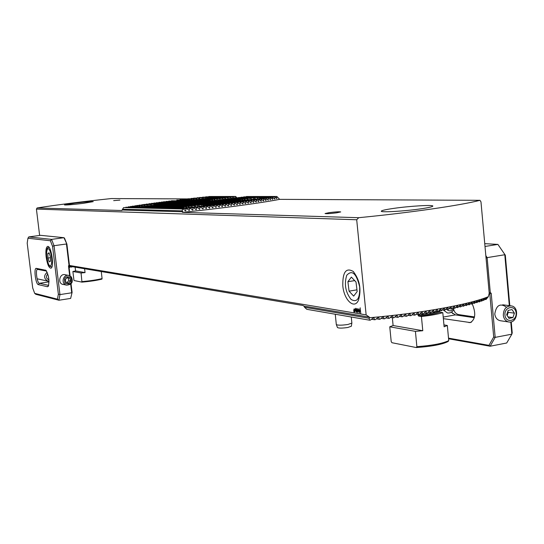 <?xml version="1.0" encoding="UTF-8"?>
<svg xmlns="http://www.w3.org/2000/svg" width="544" height="544" viewBox="0 0 544 544"><rect width="100%" height="100%" fill="white"/><g stroke="black" fill="none" stroke-linecap="round" stroke-linejoin="round"><path stroke-width="0.82" d="M68.938 266.104L303.015 305.504L303.912 306.068L369.376 317.132L369.437 317.75C420.226 313.439 469.424 304.531 488.356 296.677L489.219 293.216L480.978 201.878L479.978 200.314L279.657 199.356L276.821 196.459L246.35 196.513L276.821 196.459M303.912 306.068L304.538 307.251L369.145 318.274L369.437 317.75M484.752 299.445L486.078 299.445L488.356 296.677M376.346 318.798L379.284 319.294L378.712 317.057L375.285 319.675L374.476 319.75L373.891 317.512L370.403 320.117L369.573 320.185L369.145 318.274M371.484 319.24L374.476 319.75M304.538 307.251L306.796 309.312L369.573 320.185M482.644 300.206L483.745 300.349L484.418 298.268L481.977 300.982L481.61 301.111L482.208 299.023L479.74 301.743L479.359 301.866L479.883 299.764L476.993 302.614L477.448 300.499L474.524 303.348L474.912 301.226L471.954 304.076L472.28 301.947L469.275 304.796L469.547 302.654L466.507 305.51L466.725 303.362L463.644 306.211L463.808 304.055L460.686 306.911L460.795 304.742L457.64 307.598L457.701 305.422L455.036 308.162L454.505 308.271L454.526 306.095L451.826 308.836L451.282 308.944L451.262 306.762L447.977 309.604L447.916 307.414L444.591 310.257L444.482 308.06L441.116 310.903L440.973 308.7L438.165 311.433L437.566 311.535L437.383 309.332L434.54 312.059L433.928 312.161L433.711 309.951L430.841 312.678L430.216 312.78L429.964 310.563L427.06 313.283L426.421 313.385L426.136 311.168L423.198 313.881L422.545 313.983L422.226 311.76L419.254 314.473L418.588 314.568L418.241 312.344L415.228 315.044L414.555 315.146L414.174 312.916L411.128 315.615L410.434 315.704L410.033 313.473L406.946 316.166L406.239 316.261L405.804 314.024L402.682 316.71L401.962 316.798L401.499 314.561L398.33 317.24L397.596 317.329L397.113 315.092L393.897 317.757L393.149 317.839L392.646 315.602L389.382 318.26L388.62 318.342L388.09 316.105L384.771 318.75L383.996 318.825L383.445 316.588L380.079 319.219L379.284 319.294M485.758 299.574L486.513 297.507L483.745 300.349M122.325 210.018L182.757 211.779L182.254 210.848L122.55 209.209L121.87 210.521L37.101 207.958L36.421 209.093L356.701 219.762L358.72 217.695C410.353 212.677 460.754 205.353 479.978 200.314M69.367 265.452L366.139 314.888L356.701 219.762M366.139 314.888L369.376 317.132M187.789 198.92L111.384 198.553C82.872 201.545 58.106 204.68 37.101 207.958M39.63 235.45L36.421 209.093M358.72 217.695L182.451 212.357L182.757 211.779M74.603 203.198C85.306 201.912 91.521 201.396 93.242 201.634L83.232 203.34C72.413 204.639 66.164 205.17 64.471 204.918L74.603 203.198M393.652 208.393C409.496 206.081 433.33 204.639 432.834 206.081C432.623 206.768 428.611 207.686 420.798 208.835C404.607 211.215 380.514 212.622 381.29 211.188C381.575 210.474 385.696 209.542 393.652 208.393M113.669 200.627L119.911 200.11L113.669 200.627M329.154 212.643C335.532 211.847 339.388 211.609 340.728 211.929L336.654 212.826C330.242 213.622 326.373 213.867 325.054 213.547L329.154 212.643M182.254 210.848L182.458 208.978L123.631 207.577L183.063 208.916L185.633 210.841L186.068 208.61L125.746 207.216L186.66 208.542L189.203 210.467L189.618 208.23L128.262 206.802L190.21 208.168L192.719 210.093L193.127 207.856L186.096 207.706L193.705 207.794L196.187 209.712L196.581 207.482L190.577 207.359L197.152 207.414L199.614 209.338L199.995 207.101L194.222 206.985L200.559 207.04L202.987 208.957L203.354 206.72L197.465 206.611L203.912 206.659L206.319 208.576L206.672 206.346L200.831 206.162L207.223 206.278L209.61 208.196L209.943 205.965L203.361 205.775L210.48 205.897L212.854 207.815L213.166 205.584L205.462 205.387L213.704 205.516L216.05 207.427L216.349 205.204L216.879 205.136L219.205 207.046L219.49 204.823L220.007 204.755L222.319 206.666L222.584 204.442L225.386 206.278L225.631 204.054L228.412 205.897L228.636 203.674L231.39 205.516L231.601 203.293L234.328 205.129L234.518 202.912L237.225 204.748L237.388 202.531L240.074 204.36L240.217 202.15L242.876 203.98L242.991 201.77L245.636 203.599L245.725 201.389L248.35 203.211L248.411 201.008L251.015 202.83L251.049 200.634L253.633 202.45L253.64 200.253L256.197 202.069L256.183 199.872L258.713 201.688L258.665 199.498L259.08 199.437L261.181 201.307L261.1 199.124L263.595 200.926L263.48 198.75L263.874 198.682L265.955 200.552L265.805 198.376L268.26 200.172L268.07 198.002L268.444 197.941L270.504 199.798L270.273 197.628L270.633 197.567L272.687 199.424L272.415 197.261L274.808 199.05L274.829 196.826L276.862 198.676L276.495 196.52M136.02 206.978L130.451 206.455L135.83 206.57L136.272 206.978M193.127 207.856L193.705 207.794M186.096 207.706L185.395 208.066M182.668 207.998L182.376 207.556L182.872 208.005M182.376 207.556L138.876 206.7L182.274 207.624M138.876 206.7L138.278 207.026M234.518 202.912L161.432 202.028L235.001 202.851M237.864 202.47L163.567 201.749L237.388 202.531M231.601 203.293L158.896 202.361L232.091 203.232M228.636 203.674L156.38 202.694L229.133 203.612M225.631 204.054L153.891 203.028L226.134 203.993M222.584 204.442L151.429 203.368L223.094 204.374M219.49 204.823L148.995 203.701L220.007 204.755M153.823 205.618L153.891 204.218L146.18 204.095L154.652 204.17L156.271 204.741M157.583 204.598L157.93 204.218L202.749 204.918L205.054 205.591M206.156 205.394L206.564 205.115M216.349 205.204L206.693 204.979L216.879 205.136M153.891 204.218L154.652 204.17M206.611 205.047L206.346 205.401M149.974 205.652L150.124 204.544L143.8 204.435L150.695 204.49L151.926 205.34M213.166 205.584L213.704 205.516M150.124 204.544L150.695 204.49M146.805 205.986L146.934 204.877L141.834 204.721L147.444 204.816L148.9 205.999M209.943 205.965L210.48 205.897M146.934 204.877L147.444 204.816M205.149 205.448L204.904 205.802M143.97 206.332L144.072 205.21L139.114 205.122L144.534 205.156L145.894 206.366L186.109 206.754L187.041 207.652M206.672 206.346L207.223 206.278M144.072 205.21L144.534 205.156M202.96 205.843L202.708 206.196M141.42 206.686L141.46 205.557L136.816 205.469L141.875 205.496L142.834 206.407M203.354 206.72L203.912 206.659M141.46 205.557L141.875 205.496M200.376 206.23L200.11 206.591M139.135 206.686L139.101 205.904L134.919 205.754L139.475 205.843L140.304 206.659M199.995 207.101L200.559 207.04M139.101 205.904L139.475 205.843M197.465 206.611L197.173 206.972M137.326 207.332L137.061 206.258L132.294 206.162L137.374 206.196L138.203 207.026M196.581 207.482L197.152 207.414M194.222 206.985L193.902 207.352M189.618 208.23L190.21 208.168M186.068 208.61L186.66 208.542M182.458 208.978L183.063 208.916M123.631 207.577L122.55 209.209M240.679 202.089L166.158 201.416L240.217 202.15M243.454 201.708L168.769 201.09L242.991 201.77M246.18 201.328L171.414 200.756L245.725 201.389M207.638 200.688L248.411 201.008M209.902 200.709L248.86 200.947M207.998 200.321L176.786 200.104L208.23 200.267L208.257 200.872M251.491 200.566L214.955 200.376L251.049 200.634M208.896 200.899L208.23 200.267M240.808 197.506L272.415 197.261M241.04 197.214L272.762 197.2M243.467 197.159L274.489 196.887M243.698 196.867L274.829 196.826M235.13 196.513L208.78 196.506L235.566 196.452L235.13 196.513L235.124 198.213M237.143 197.86L235.566 196.452M188.353 200.124L179.976 199.716L188.516 200.124M254.068 200.192L242.916 200.185L253.64 200.253M210.766 200.668L209.977 199.906L191.502 199.852L209.651 199.968L209.814 200.736M191.502 199.852L190.944 200.144M242.916 200.185L242.264 200.505M239.156 200.484L238.816 200.09L239.251 200.484M218.375 200.335L238.762 200.158M262.269 197.921L262.786 197.554L270.273 197.628M262.786 197.554L270.633 197.567M205.591 198.812L205.605 197.499L199.573 197.486L206.38 197.445L208.44 198.023M205.605 197.499L206.38 197.445M238.143 197.86L238.816 197.506L258.516 197.547L261.372 198.172M209.651 197.792L227.712 197.486L227.276 197.54L227.249 199.274M229.316 198.914L227.712 197.486M256.598 199.811L247.432 199.825L256.183 199.872M189.387 200.131L189.196 199.485L182.274 199.444L189.482 199.43L190.21 200.138M259.08 199.437L251.042 199.458L258.665 199.498M191.182 200.022L191.094 199.145L185.069 199.118L191.447 199.09L192.182 199.804M191.094 199.145L191.447 199.09M261.501 199.056L254.204 199.09L261.1 199.124M193.351 199.804L193.344 198.812L187.898 198.791L193.746 198.757L194.888 199.811M193.344 198.812L193.746 198.757M263.874 198.682L257.02 198.723L263.48 198.75M195.82 199.492L195.867 198.485L191.236 198.41L196.316 198.431L197.526 199.471M195.867 198.485L196.316 198.431M266.186 198.308L259.855 198.288L265.805 198.376M198.56 199.451L198.676 198.152L193.657 198.138L199.172 198.098L200.498 199.138M198.676 198.152L199.172 198.098M268.444 197.941L261.786 197.921L268.07 198.002M201.722 198.852L201.824 197.826L197.091 197.758L202.395 197.771L204 198.805M201.824 197.826L202.395 197.771M229.894 197.2L202.592 197.159L230.336 197.139L229.894 197.2L229.881 198.92M231.928 198.567L230.336 197.139M232.519 196.853L205.666 196.833L232.954 196.799L232.519 196.853L232.506 198.567M234.539 198.213L232.954 196.799M357.762 312.535L356.878 310.42L357.224 308.523L358.258 310.644L357.762 312.535L356.878 310.42M353.913 311.936L354.096 308.91L354.797 309.339L354.912 308.992L354.736 312.004L354.042 311.583L353.913 311.936M342.802 285.716C343.89 299.907 354.321 309.896 358.455 300.268C361.583 289.612 359.836 280.004 353.226 271.449C346.066 267.328 342.584 272.088 342.802 285.716M360.182 307.795L360.801 313.997M355.864 308.285L356.599 309.488L355.817 308.754L355.558 310.019L356 309.652L356.782 311.066L356.395 312.276L355.334 310.338L355.864 308.285M359.468 312.793L358.442 310.672L358.931 308.774L359.829 310.896L359.475 312.786L358.442 310.672M227.433 199.274L228.113 198.914L244.616 198.982L245.895 200.138M230.112 198.92L230.799 198.56L247.391 198.621L248.751 199.77M232.791 198.567L233.471 198.206L250.498 198.261L252.001 199.396M235.47 198.213L236.15 197.853L254.048 197.9L255.884 199.036M224.692 199.628L225.406 199.267L242.175 199.349L243.046 200.172M221.7 199.981L222.482 199.614L240.128 199.716L240.938 200.491M218.688 200.029L238.816 200.09M213.302 200.675L212.126 199.56L211.745 199.614L211.834 200.661M215.764 200.314L214.125 199.267L214.152 200.682M218.586 200.131L217.178 198.866L216.736 198.92L216.709 200.321M226.698 199.274L224.645 197.887L224.618 199.628M224.074 199.628L222.455 198.172L222.013 198.227L221.986 199.675M221.449 199.981L219.817 198.519L219.375 198.574L219.348 199.968M240.094 200.484L240.128 199.716M241.971 200.498L241.801 199.41L242.175 199.349M244.242 200.124L244.188 199.043L244.616 198.982M246.888 200.144L246.908 198.682L247.391 198.621M249.88 199.77L249.954 198.322L250.498 198.261M253.32 199.403L253.416 197.962L254.048 197.9M257.666 198.662L257.638 197.601L258.516 197.547M217.178 198.866L201.464 199.145M214.547 199.213L198.533 199.478M212.126 199.56L195.52 199.519L211.745 199.614M225.087 197.826L208.372 198.125M222.455 198.172L206.414 198.465M219.817 198.519L204.088 198.805M183.967 208.413L183.593 207.216L184.831 208.053M185.817 207.862L185.715 206.822M188.231 207.679L188.231 206.441L188.68 206.373L190.128 207.72M190.978 207.318L191.053 206.06L191.549 205.999L193.086 207.332M194.038 207.196L194.174 205.693L194.732 205.632L196.418 206.958M197.554 206.604L197.676 205.326L198.315 205.265L200.185 206.482M201.872 206.625L201.885 204.972L202.749 204.918M188.68 206.373L149.6 205.646L148.879 206.026M186.109 206.754L146.173 206.04M183.906 207.148L142.868 206.38L183.593 207.216M198.315 205.265L156.638 204.585L156.114 204.966M194.732 205.632L154.618 204.945L154.02 205.326M191.549 205.999L152.245 205.292L151.586 205.68M435.363 311.216L437.566 311.535M438.974 310.59L441.116 310.903M381.113 318.342L383.996 318.825M72.318 266.676L71.658 267.111L71.4 266.519M70.115 266.852L71.658 267.111M70.462 266.363L69.727 267.396L69.006 266.689M431.671 311.828L433.928 312.161M427.904 312.433L430.216 312.78M424.055 313.024L426.421 313.385M420.131 313.609L422.545 313.983M416.119 314.187L418.588 314.568M412.032 314.752L414.555 315.146M407.864 315.302L410.434 315.704M403.614 315.84L406.239 316.261M399.282 316.37L401.962 316.798M394.869 316.88L397.596 317.329M390.374 317.383L393.149 317.839M385.784 317.873L388.62 318.342M478.081 301.702L479.359 301.866M480.42 300.961L481.61 301.111M442.496 309.958L444.591 310.257M445.944 309.318L447.977 309.604M449.31 308.666L451.282 308.944M452.594 308.006L454.505 308.271M455.79 307.34L457.64 307.598M458.898 306.666L460.686 306.911M461.917 305.98L463.644 306.211M464.855 305.286L466.507 305.51M467.69 304.586L469.275 304.796M470.438 303.878L471.954 304.076M473.09 303.164L474.524 303.348M475.64 302.437L476.993 302.614M157.821 204.279L201.885 204.972M156.332 204.646L197.676 205.326M154.244 205L194.174 205.693M151.824 205.353L191.053 206.06M149.131 205.7L188.231 206.441M238.374 197.567L257.638 197.601M209.868 197.506L227.276 197.54M221.966 199.675L239.843 199.777M198.798 199.186L214.125 199.267M224.937 199.322L241.801 199.41M227.664 198.968L244.188 199.043M201.695 198.852L216.736 198.92M230.35 198.621L246.908 198.682M204.299 198.519L219.375 198.574M233.029 198.268L249.954 198.322M206.618 198.179L222.013 198.227M235.702 197.914L253.416 197.962M208.57 197.839L224.645 197.887M353.831 311.8L353.947 311.392M353.967 311.386L353.702 310.338M353.722 310.338L354.096 308.91M354.586 311.998L354.042 311.583M354.069 311.059L354.674 309.658L354.178 309.325L354.069 311.059L354.695 309.652L354.205 309.325M354.634 311.583L354.776 309.856L354.151 311.263L354.64 311.583L354.763 309.856M356.354 309.441L355.83 308.754M355.579 310.012L355.885 309.652M356.388 312.276L355.334 310.338M355.354 310.332L355.722 308.285M356.048 310.121L355.674 310.889L356.184 311.807L356.538 311.018L355.932 310.121M356.279 311.807L356.517 311.018L356.028 310.121M356.891 310.413L357.245 308.523M358.006 310.597L357.347 308.992L357.143 310.461L357.714 312.059L358.006 310.597L357.347 308.992M357.802 312.059L357.986 310.604M358.462 310.672L358.795 308.774M358.999 309.244L358.707 310.719L359.285 312.317L359.577 310.855L358.918 309.244M359.577 310.855L358.979 309.25M359.373 312.317L359.557 310.855M182.451 212.357C220.15 208.529 259.855 203.184 279.657 199.356M359.679 286.926C360.006 298.663 357.156 302.852 351.118 299.479C345.494 292.291 344.039 284.226 346.739 275.284C352.097 269.498 356.415 273.374 359.679 286.926M351.363 277.114L347.908 281.717L349.058 291.156L353.661 296.106L357.163 291.564L356.007 282.01L351.363 277.114M354.674 280.609L347.908 281.717M356.952 289.836L349.058 291.156M417.901 314.459L418.554 316.05L421.423 316.499L422.783 330.725L415.419 331.364L416.881 346.671L416.276 347.548L391.959 342.72L391.204 341.605L389.756 326.808L393.108 325.536L392.346 317.71M416.276 347.548C431.807 346.426 442.422 344.406 448.113 341.496L448.746 340.619L447.331 325.475L444.122 326.781L442.802 312.657L439.872 312.222L439.212 310.624M448.746 340.619C442.85 343.488 432.228 345.508 416.881 346.671M442.802 312.657C437.662 314.221 430.542 315.506 421.423 316.499M443.952 324.924L447.331 325.475M393.108 325.536L422.783 330.725M389.756 326.808L415.419 331.364M84.585 268.736L85.048 272.598L81.07 272.979L81.947 282.125L74.188 280.568L73.902 279.963L72.889 271.51L75.575 270.919L75.12 267.145M81.947 282.125C90.161 281.411 96.818 280.405 101.918 279.113L102.082 278.589C96.92 279.861 90.256 280.867 82.103 281.602M102.082 278.589L101.252 271.544M81.07 272.979L72.889 271.51M85.048 272.598L75.575 270.919M509.313 305.64L504.791 254.742L487.138 257.625L490.28 292.482L491.212 293.332L495.176 337.368L511.85 334.172L506.702 342.999L490.13 346.222L448.576 338.769M506.532 307.19C500.181 302.892 496.264 305.157 494.782 313.99C495.353 317.886 497.27 320.144 500.534 320.763M511.244 321.844L512.224 332.84L511.85 334.172L510.768 321.96M474.334 317.696L455.314 314.881L451.37 312.181M472.287 303.987C476.075 313.174 475.436 319.369 470.383 322.578L443.36 318.648M485.003 246.459L497.903 244.406L484.752 243.658M451.588 312.045L452.696 313.582M505.328 255.211L497.903 244.406L505.328 255.211L509.81 305.701M448.514 338.137L488.968 345.358L493.707 337.015L489.811 293.828L489.056 293.74M491.212 293.332L489.811 293.828L489.206 293.27M493.707 337.015L495.176 337.368L490.13 346.222L488.968 345.358M485.833 255.626L487.138 257.625L486.044 258.026M489.192 292.869L490.28 292.482M504.975 315.207C505.872 323.632 517.079 321.157 516.086 312.8C515.222 304.409 503.989 306.802 504.975 315.207M509.048 318.424L512.924 317.574L514.413 313.16L512.033 309.584L508.157 310.42L506.661 314.847L509.048 318.424M453.458 308.128L453.485 308.407C454.05 311.821 455.77 313.881 458.646 314.602L459.027 314.656M503.322 315.398C503.9 319.015 505.696 321.205 508.694 321.966C517.228 323.918 519.942 306.932 511.272 305.884C506.097 306.007 503.445 309.176 503.322 315.398M507.77 311.556L508.286 312.331L514.413 313.16M507.178 315.622L508.286 312.331M508.021 316.887L512.924 317.574M453.512 308.618C451.404 311.284 449.16 311.556 446.794 309.434M453.764 309.788C452.105 312.236 449.976 313.29 447.392 312.95L443.387 310.087M64.988 284.403C56.277 285.906 59.432 270.681 66.837 275.468M69.666 275.706L68.49 265.907L69.006 265.207L66.456 243.984L54.04 245.704L59.949 294.596L71.72 292.788L70.686 284.206M71.067 283.859L72.094 292.407L70.645 298.418L58.929 300.234L35.816 294.297L34.687 293.359L57.46 299.166L58.358 294.188L52.564 246.337L50.388 240.754L27.928 238.231L27.2 243.154L32.701 287.973L34.687 293.359M66.898 244.134L63.947 237.694L40.535 235.328L28.778 236.912L51.564 239.38L63.947 237.694L64.532 238.211L66.898 244.134L69.442 265.35L68.932 266.043L70.115 275.93M46.546 271.068L37.468 269.375C35.217 269.45 37.08 283.125 39.358 283.308L48.688 285.382M38.372 284.634C35.578 284.362 33.504 267.471 36.38 268.376L45.88 270.293C48.763 275.23 49.572 280.568 48.3 286.3L47.484 286.736L38.372 284.634L39.358 283.308L49.021 281.867M46.131 256.863C47.219 263.956 48.77 267.736 50.796 268.206C54.624 268.063 51.265 245.201 47.593 246.446C46.022 247.289 45.533 250.764 46.131 256.863M72.094 292.407L70.645 298.418M50.388 240.754L51.564 239.38L54.04 245.704L52.564 246.337M58.358 294.188L59.949 294.596L58.929 300.234L57.46 299.166M27.928 238.231L28.778 236.912M68.49 265.907L68.932 266.043M69.442 265.35L69.006 265.207M48.661 279.759C46.036 278.242 45.744 276.304 47.784 273.945M49.008 281.268L47.967 281.132C43.792 278.63 43.527 275.679 47.172 272.279M31.164 275.448L30.899 273.251M70.808 277.454C65.43 275.665 63.512 277.596 65.062 283.234C70.441 285.015 72.359 283.091 70.808 277.454M67.293 277.569L65.287 279.582L65.933 282.363L68.585 283.118L70.584 281.105L69.945 278.331L67.293 277.569M48.266 275.76L48.94 280.18M71.264 276.828L68.911 275.461C63.063 273.856 60.615 283.88 66.558 285.138C72.012 284.682 73.583 281.914 71.264 276.828M67.164 277.692L69.945 278.331M70.584 281.105L68.768 280.731L68.129 277.97M68.768 280.731L66.885 282.635M47.824 253.511L49.062 252.776L50.408 256.612L50.517 261.174L49.28 261.875L47.94 258.046L47.824 253.511L49.246 253.307M50.436 257.693L47.94 258.046M335.267 314.242L336.308 324.523L337.464 327.556C338.858 328.304 342.298 328.277 347.779 327.488L351.336 326.244L351.866 323.054L351.261 317.016M336.321 324.578C337.878 325.4 341.727 325.373 347.881 324.482L351.859 323.109M378.447 317.091L378.835 317.159M373.619 317.546L374.014 317.614M215.771 207.284L216.233 207.291M195.888 209.562L196.391 209.576M192.413 209.936L192.923 209.95M236.96 204.598L237.381 204.605M234.07 204.986L234.491 204.993M231.125 205.367L231.554 205.374M228.14 205.748L228.575 205.754M225.114 206.135L225.556 206.142M222.04 206.516L222.489 206.523M218.926 206.897L219.382 206.91M212.568 207.665L213.037 207.672M209.318 208.046L209.794 208.053M206.033 208.427L206.509 208.434M202.694 208.808L203.184 208.814M199.315 209.182L199.811 209.195M188.89 210.31L189.407 210.324M185.32 210.684L185.844 210.698M239.816 204.218L240.224 204.224M242.624 203.837L243.025 203.844M245.385 203.449L245.779 203.456M248.098 203.068L248.492 203.075M250.764 202.688L251.151 202.694M253.382 202.307L253.762 202.314M255.952 201.926L256.326 201.933M258.475 201.545L258.842 201.552M260.943 201.164L261.304 201.171M263.357 200.79L263.711 200.79M265.724 200.41L266.064 200.416M413.936 312.963L414.276 313.011M387.824 316.139L388.205 316.207M383.18 316.628L383.561 316.69M409.788 313.521L410.135 313.575M405.559 314.072L405.912 314.126M401.254 314.609L401.608 314.663M396.862 315.132L397.229 315.194M392.387 315.642L392.754 315.704M439.273 311.338C434.622 312.963 427.516 314.235 417.969 315.153M439.872 312.222C435.132 313.84 428.026 315.119 418.554 316.05M443.217 317.077L455.314 314.881M468.976 322.619L471.444 322.164M48.702 285.342L47.484 286.736M46.349 270.79L45.458 270.089M36.38 268.376L37.658 269.375M50.334 251.892C47.274 243.202 44.989 254.191 48.015 262.718C51.027 271.47 53.421 260.583 50.334 251.892M52 266.614L51.496 266.873M51.932 266.805L51.551 266.859C49.776 266.077 48.81 267.913 46.641 256.401C46.301 250.179 46.995 247.221 48.708 247.527L49.266 247.636M353.634 271.844L353.226 271.449M458.646 314.602L474.511 316.934M500.14 320.702L508.694 321.966M502.69 304.79L510.87 305.837M47.967 281.132L37.121 278.793M62.92 284.356L66.558 285.138M65.253 274.768L68.571 275.4M49.15 247.466L48.77 247.52"/></g></svg>
